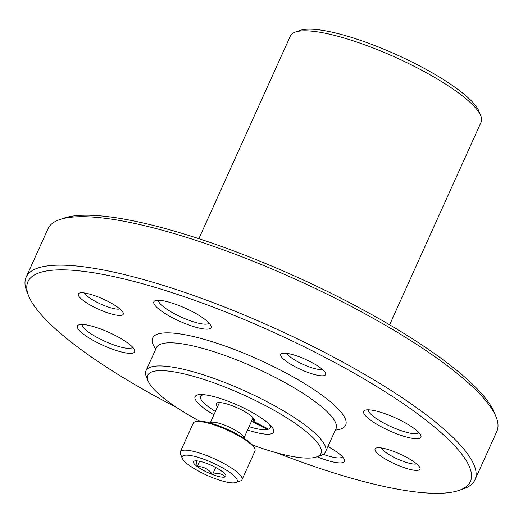 <?xml version="1.0" encoding="UTF-8"?>
<svg xmlns="http://www.w3.org/2000/svg" width="523" height="523" viewBox="0 0 523 523"><rect width="100%" height="100%" fill="white"/><g stroke="black" fill="none" stroke-linecap="round" stroke-linejoin="round"><path stroke-width="0.78" d="M389.615 324.809L481.173 122.029A104.646 23.692 -155.7 0 0 480.827 115.831L478.885 111.085A100.815 22.822 -155.7 0 0 418.943 65.565A100.815 22.822 -155.7 0 0 300.15 30.38L295.305 32.066A104.646 23.692 -155.7 0 0 290.428 35.904L198.864 238.684M480.827 115.831A104.646 23.692 -155.7 0 0 418.609 68.585A104.646 23.692 -155.7 0 0 295.305 32.066M277.177 452.964A242.744 54.954 -155.7 0 0 459.083 490.378L463.489 488.848A246.222 55.739 -155.7 0 0 474.969 479.82L496.85 431.357A246.222 55.739 -155.7 0 0 496.039 416.772L494.268 412.457A242.744 54.954 -155.7 0 0 349.946 302.843A242.744 54.954 -155.7 0 0 63.917 218.143L59.511 219.673A246.222 55.739 -155.7 0 0 48.031 228.708L26.15 277.17A246.222 55.739 -155.7 0 0 26.961 291.749L28.732 296.07A242.744 54.954 -155.7 0 0 177.094 407.777M496.039 416.772A246.222 55.739 -155.7 0 0 349.639 305.589A246.222 55.739 -155.7 0 0 59.511 219.673M474.969 479.82A246.222 55.739 -155.7 0 0 327.758 354.051A246.222 55.739 -155.7 0 0 26.15 277.17M459.083 490.378A242.744 54.954 -155.7 0 0 325.273 357.49A242.744 54.954 -155.7 0 0 28.732 296.07M93.074 306.55A24.62 5.576 24.3 0 1 79.503 293.07A24.62 5.576 24.3 0 1 108.516 301.666A24.62 5.576 24.3 0 1 123.153 312.78A24.62 5.576 24.3 0 1 93.074 306.55M115.884 335.779A31.393 7.106 -155.7 0 0 78.888 324.829A31.393 7.106 -155.7 0 0 103.116 345.376A31.393 7.106 -155.7 0 0 134.548 349.959A31.393 7.106 -155.7 0 0 115.884 335.779M192.307 311.59A31.393 7.106 -155.7 0 0 155.311 300.633A31.393 7.106 -155.7 0 0 179.539 321.181A31.393 7.106 -155.7 0 0 210.972 325.764A31.393 7.106 -155.7 0 0 192.307 311.59M402.128 421.159A31.393 7.106 -155.7 0 0 365.139 410.202A31.393 7.106 -155.7 0 0 389.36 430.749A31.393 7.106 -155.7 0 0 420.799 435.332A31.393 7.106 -155.7 0 0 402.128 421.159M317.121 456.749A31.393 7.106 -155.7 0 0 344.376 459.527A31.393 7.106 -155.7 0 0 327.908 446.524M310.924 362.034A24.62 5.576 -155.7 0 0 281.91 353.443A24.62 5.576 -155.7 0 0 300.908 369.558A24.62 5.576 -155.7 0 0 325.561 373.154A24.62 5.576 -155.7 0 0 310.924 362.034M405.253 456.618A24.62 5.576 -155.7 0 0 376.24 448.028A24.62 5.576 -155.7 0 0 395.238 464.143A24.62 5.576 -155.7 0 0 419.891 467.732A24.62 5.576 -155.7 0 0 405.253 456.618M252.419 444.995A95.009 21.508 -155.7 0 0 316.52 456.952L320.926 455.422A98.487 22.293 -155.7 0 0 325.515 451.813A98.487 22.293 -155.7 0 0 266.632 401.507A98.487 22.293 -155.7 0 0 145.989 370.748A98.487 22.293 -155.7 0 0 146.316 376.586L148.081 380.901A95.009 21.508 -155.7 0 0 199.446 421.074M316.52 456.952A95.009 21.508 -155.7 0 0 264.148 404.939A95.009 21.508 -155.7 0 0 148.081 380.901M213.9 414.804A43.089 9.754 24.3 0 1 195.086 396.643A43.089 9.754 24.3 0 1 247.869 410.097A43.089 9.754 24.3 0 1 273.634 432.103A43.089 9.754 24.3 0 1 247.562 430.004M84.569 293.004A19.959 4.517 -155.7 0 0 100.802 304.085A19.959 4.517 -155.7 0 0 119.852 308.936M381.313 447.956A19.959 4.517 -155.7 0 0 397.545 459.037A19.959 4.517 -155.7 0 0 416.589 463.888M286.977 353.371A19.959 4.517 -155.7 0 0 303.216 364.453A19.959 4.517 -155.7 0 0 322.26 369.303M323.227 454.337A27.699 6.269 -155.7 0 0 342.473 456.801M368.44 409.823A27.699 6.269 -155.7 0 0 391.191 426.709A27.699 6.269 -155.7 0 0 418.897 432.606M158.613 300.254A27.699 6.269 -155.7 0 0 181.363 317.141A27.699 6.269 -155.7 0 0 209.069 323.037M82.189 324.45A27.699 6.269 -155.7 0 0 104.94 341.336A27.699 6.269 -155.7 0 0 132.646 347.233M267.848 428.795L267.501 429.52A38.166 8.643 -155.7 0 1 249.066 426.676M217.601 406.619A20.927 4.74 -155.7 0 1 216.274 403.573A20.927 4.74 -155.7 0 1 237.298 407.868A20.927 4.74 -155.7 0 1 254.42 420.799A20.927 4.74 -155.7 0 1 253.753 421.44L268.606 429.193A38.166 8.643 -155.7 0 0 270.13 427.892A38.166 8.643 -155.7 0 0 269.116 424.061M204.107 394.708A38.166 8.643 -155.7 0 0 200.564 396.48A38.166 8.643 -155.7 0 0 215.404 411.477M251.262 421.819A20.927 4.74 -155.7 0 0 252.622 421.754L267.501 429.52M253.753 421.44L254.466 419.91M253.995 418.897L252.622 421.754M224.982 477.002A17.769 4.021 24.3 0 1 212.508 474.538A17.769 4.021 24.3 0 1 197.21 466.549A17.769 4.021 24.3 0 1 194.321 461.051A17.769 4.021 24.3 0 1 194.386 461.031A17.769 4.021 24.3 0 1 206.86 463.496A17.769 4.021 24.3 0 1 222.157 471.485A17.769 4.021 24.3 0 1 225.825 475.276A17.769 4.021 24.3 0 1 224.982 477.002C222.092 473.433 217.934 472.615 212.508 474.538C208.664 469.138 203.565 466.47 197.21 466.549L196.491 461.286M183.723 455.461A30.164 6.825 24.3 0 1 218.974 465.934A30.164 6.825 24.3 0 1 235.768 482.539A30.164 6.825 24.3 0 1 206.873 475.244A30.164 6.825 24.3 0 1 182.298 458.39A30.164 6.825 24.3 0 1 183.723 455.461M182.298 458.39L180.422 453.814A33.858 7.662 24.3 0 1 180.311 451.807A33.858 7.662 24.3 0 1 182.024 450.519A33.858 7.662 24.3 0 1 218.104 460.528A33.858 7.662 24.3 0 1 242.025 479.669A33.858 7.662 24.3 0 1 240.443 480.912L235.768 482.539M180.311 451.807L193.262 423.12A33.858 7.662 24.3 0 1 194.844 421.878A33.858 7.662 24.3 0 1 194.974 421.832A33.858 7.662 24.3 0 1 227.472 430.154A33.858 7.662 24.3 0 1 254.864 448.976A33.858 7.662 24.3 0 1 254.976 450.983L242.025 479.669M194.844 421.878L196.007 421.473A32.929 7.453 24.3 0 1 196.138 421.427A32.929 7.453 24.3 0 1 227.753 429.52A32.929 7.453 24.3 0 1 254.394 447.832L254.864 448.976M210.22 422.97L210.2 423.002A18.468 4.177 24.3 0 1 210.22 422.97A18.468 4.177 24.3 0 1 211.109 422.355A18.468 4.177 24.3 0 1 230.604 427.722A18.468 4.177 24.3 0 1 243.875 438.169A18.468 4.177 24.3 0 1 243.862 438.202L253.093 417.753M199.59 461.293L197.21 466.549M215.692 467.484L212.508 474.538M335.308 430.128A105.875 23.966 -155.7 0 0 282.361 371.075A105.875 23.966 -155.7 0 0 183.207 334.439A105.875 23.966 -155.7 0 0 155.782 349.07M336.315 428.16L335.969 428.67A98.487 22.293 -155.7 0 0 277.079 378.364A98.487 22.293 -155.7 0 0 156.436 347.612L156.593 347.01M156.436 347.612L145.989 370.748M335.969 428.67L325.515 451.813M201.44 394.538L200.564 396.48M271.006 425.951L270.13 427.892M210.2 423.002L219.431 402.553"/></g></svg>

